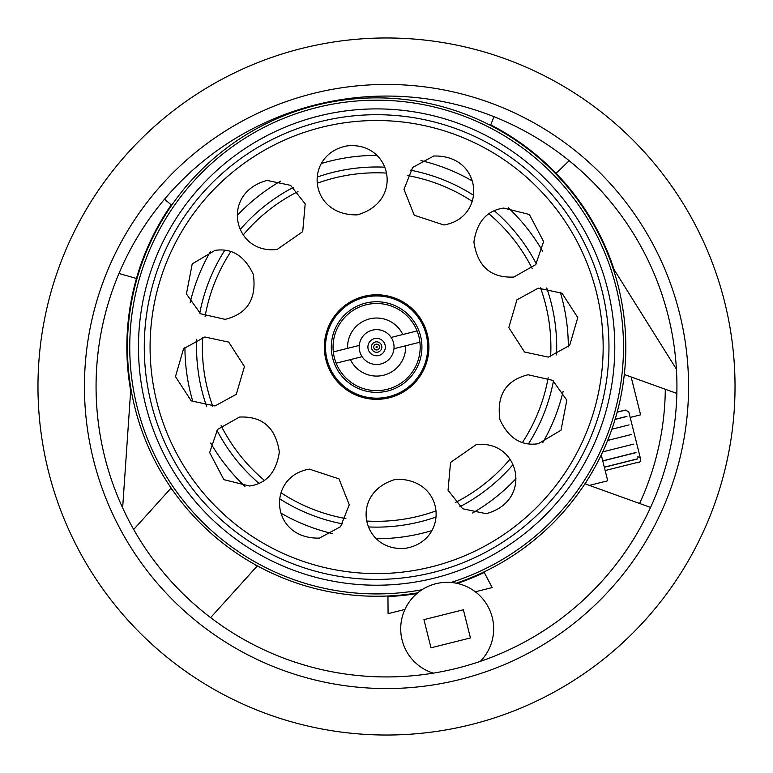<?xml version="1.0" encoding="UTF-8"?>
<svg xmlns="http://www.w3.org/2000/svg" width="773" height="773" viewBox="0 0 773 773"><rect width="100%" height="100%" fill="white"/><g stroke="black" fill="none" stroke-linecap="round" stroke-linejoin="round"><path stroke-width="1.16" d="M501.281 653.291A290.435 290.435 0 0 1 119.709 501.281A290.435 290.435 0 0 1 271.719 119.709A290.435 290.435 0 0 1 653.291 271.719A290.435 290.435 0 0 1 501.281 653.291M267.129 109.032A302.05 302.05 0 0 1 663.968 267.129A302.05 302.05 0 0 1 505.871 663.968A302.05 302.05 0 0 1 109.032 505.871A302.05 302.05 0 0 1 267.129 109.032M639.59 503.484A278.821 278.821 0 0 0 665.302 389.263M122.636 507.861A290.435 290.435 0 0 0 433.315 673.138A46.467 46.467 0 0 1 435.895 583.712A46.467 46.467 0 0 1 480.333 661.359A290.435 290.435 0 0 0 676.414 369.156L614.091 269.613A249.776 249.776 0 0 0 556.106 173.355L569.179 160.707A290.435 290.435 0 0 0 164.523 199.212L171.248 204.884A249.776 249.776 0 0 0 136.444 278.473L118.955 273.478A290.435 290.435 0 0 0 122.636 507.861L130.685 390.694A249.776 249.776 0 0 1 136.444 278.473A249.776 249.776 0 0 0 130.685 390.694M96.084 193.81A348.526 348.526 0 0 0 193.81 676.916A348.526 348.526 0 0 0 676.916 579.19A348.526 348.526 0 0 0 579.19 96.084A348.526 348.526 0 0 0 96.084 193.81M170.717 488.459L172.611 490.159L170.717 488.459L133.69 529.476M256.955 566.3L255.061 564.59L256.955 566.3L210.623 617.627M650.566 507.426L585.509 484.004L586.369 481.608L585.509 484.004M623.995 377.098L624.864 374.702L623.995 377.098L624.864 374.702L676.858 393.418M475.318 591.799L492.188 587.577L484.246 572.455A249.776 249.776 0 0 1 457.316 583.441M416.879 593.567A249.776 249.776 0 0 1 387.959 596.572L388.075 613.656L404.946 609.433M556.106 173.355A249.776 249.776 0 0 0 490.72 124.868L493.986 116.684M423.942 619.646L430.996 647.813L470.438 637.938L463.385 609.762L423.942 619.646M450.949 582.475A246.867 246.867 0 0 0 614.177 279.874A246.867 246.867 0 0 0 316.64 107.582A246.867 246.867 0 0 0 135.449 399.786A246.867 246.867 0 0 0 422.039 589.712M417.749 592.833A249.196 249.196 0 0 1 132.676 397.94A249.196 249.196 0 0 1 316.07 105.331A249.196 249.196 0 0 1 615.743 276.937A249.196 249.196 0 0 1 456.205 583.2M435.73 517.147A180.07 180.07 0 0 1 368.789 526.954M342.758 523.92A180.07 180.07 0 0 1 279.894 498.943M258.868 483.289A180.07 180.07 0 0 1 216.913 430.232M206.526 406.163A180.07 180.07 0 0 1 196.719 339.231M199.763 313.2A180.07 180.07 0 0 1 224.73 250.336M240.384 229.31A180.07 180.07 0 0 1 293.44 187.346M317.51 176.969A180.07 180.07 0 0 1 384.442 167.161M386.278 173.065A174.263 174.263 0 0 0 317.452 183.143M297.982 191.549A174.263 174.263 0 0 0 243.427 234.692M230.76 251.698A174.263 174.263 0 0 0 205.087 316.341M202.623 337.405A174.263 174.263 0 0 0 212.71 406.221M221.107 425.691A174.263 174.263 0 0 0 264.25 480.255M281.266 492.913A174.263 174.263 0 0 0 345.898 518.586M366.962 521.05A174.263 174.263 0 0 0 435.788 510.972M320.167 121.67A232.354 232.354 0 0 1 602.003 290.6A232.354 232.354 0 0 1 433.073 572.445A232.354 232.354 0 0 1 151.237 403.516A232.354 232.354 0 0 1 320.167 121.67M318.756 116.037A238.161 238.161 0 0 1 607.646 289.189A238.161 238.161 0 0 1 434.484 578.078A238.161 238.161 0 0 1 145.595 404.926A238.161 238.161 0 0 1 318.756 116.037M455.258 502.566A174.263 174.263 0 0 0 509.813 459.423M522.48 442.417A174.263 174.263 0 0 0 548.154 377.775M550.618 356.711A174.263 174.263 0 0 0 540.53 287.894M532.133 268.424A174.263 174.263 0 0 0 488.99 213.87M471.974 201.202A174.263 174.263 0 0 0 407.342 175.519M410.482 170.195A180.07 180.07 0 0 1 473.347 195.173M494.372 210.826A180.07 180.07 0 0 1 536.327 263.883M546.714 287.952A180.07 180.07 0 0 1 556.521 354.884M553.478 380.915A180.07 180.07 0 0 1 528.51 443.779M512.857 464.805A180.07 180.07 0 0 1 459.8 506.769M376.76 347.618A0.58 0.58 0 0 0 377.185 346.913A0.58 0.58 0 0 0 376.48 346.497A0.58 0.58 0 0 0 376.055 347.203A0.58 0.58 0 0 0 376.76 347.618M384.026 397.631A51.115 51.115 0 0 1 326.042 354.469A51.115 51.115 0 0 1 369.214 296.484A51.115 51.115 0 0 1 427.198 339.647A51.115 51.115 0 0 1 384.026 397.631M370.054 302.224A45.307 45.307 0 0 0 331.791 353.628A45.307 45.307 0 0 0 383.186 391.882A45.307 45.307 0 0 0 421.449 340.487A45.307 45.307 0 0 0 370.054 302.224M528.123 374.76C505.871 380.239 496.469 395.196 499.909 419.642C508.547 438.194 521.321 446.224 538.23 443.731L561.014 430.213L566.822 400.153L552.666 380.355L528.123 374.76M476.052 444.707L450.533 462.447L448.05 490.246L462.708 508.789L486.159 513.678C533.834 500.827 519.446 439.141 476.052 444.707M395.989 479.25C348.304 492.604 362.141 553.024 406.096 548.212C449.625 540.172 445.441 478.303 395.989 479.25M309.384 469.124C266.202 476.303 270.115 539.419 319.491 538.095L340.516 526.722L349.27 504.779L338.989 478.874L309.384 469.124M239.437 417.062L217.513 429.479L209.647 452.563L223.88 479.656L249.544 486.024C266.405 483.589 276.338 472.264 279.333 452.06C275.748 427.682 262.443 416.009 239.437 417.062M204.893 336.999L183.578 348.691L175.471 376.606L191.24 400.887L215 405.96L236.287 394.298L244.452 366.557L228.721 342.12L204.893 336.999M215.01 250.384L192.226 263.902L186.419 293.962L200.574 313.761L225.117 319.355C247.37 313.877 256.771 298.919 253.331 274.473C244.693 255.921 231.919 247.891 215.01 250.384M267.081 180.438C219.406 193.289 233.794 254.974 277.188 249.408L302.707 231.658L305.19 203.869L290.532 185.327L267.081 180.438M347.145 145.904C303.586 153.933 307.838 215.822 357.252 214.865C404.965 201.511 391.07 141.092 347.145 145.904M433.759 156.02L412.724 167.393L403.979 189.337L414.251 215.242L443.857 224.991C487.038 217.812 483.125 154.697 433.759 156.02M503.696 208.082C486.816 210.546 476.883 221.88 473.907 242.065C477.501 266.443 490.807 278.106 513.803 277.053L535.737 264.627L543.593 241.543L529.36 214.459L503.696 208.082M538.24 288.155L516.934 299.837L508.798 327.626L524.548 352.024L548.347 357.116L569.672 345.415L577.779 317.558L561.99 293.218L538.24 288.155M343.782 122.907A226.537 226.537 0 0 1 600.766 314.215A226.537 226.537 0 0 1 409.468 571.208A226.537 226.537 0 0 0 600.766 314.215A226.537 226.537 0 0 0 343.782 122.907A226.537 226.537 0 0 0 152.474 379.901A226.537 226.537 0 0 0 409.468 571.208A226.537 226.537 0 0 1 152.474 379.901A226.537 226.537 0 0 1 343.782 122.907M377.891 352.13A5.227 5.227 0 0 0 381.688 345.792A5.227 5.227 0 0 0 375.349 341.985A5.227 5.227 0 0 0 371.552 348.323A5.227 5.227 0 0 0 377.891 352.13M374.499 338.603A8.716 8.716 0 0 1 385.07 344.942A8.716 8.716 0 0 1 378.741 355.512A8.716 8.716 0 0 1 368.17 349.174A8.716 8.716 0 0 1 374.499 338.603M393.969 348.7L405.632 345.782A29.045 29.045 0 0 1 350.43 359.609L362.093 356.682A17.421 17.421 0 0 0 393.969 348.7A17.421 17.421 0 0 0 372.383 330.158A17.421 17.421 0 0 0 362.093 356.682M387.205 389.321A43.568 43.568 0 0 0 417.091 330.931A43.568 43.568 0 0 0 333.327 351.918A43.568 43.568 0 0 0 387.205 389.321M375.91 344.236A2.908 2.908 0 0 0 373.803 347.763A2.908 2.908 0 0 0 377.33 349.879A2.908 2.908 0 0 0 379.437 346.352A2.908 2.908 0 0 0 375.91 344.236M417.091 330.931L391.148 337.434M359.271 345.415L333.327 351.918M347.608 348.333A29.045 29.045 0 0 1 402.81 334.506M405.632 345.782L419.913 342.197M336.149 363.184L350.43 359.609M280.899 513.137A191.685 191.685 0 0 0 332.284 533.544M376.77 538.742A191.685 191.685 0 0 0 431.469 530.732M472.593 512.992A191.685 191.685 0 0 0 515.958 478.7M542.694 442.774A191.685 191.685 0 0 0 563.111 391.399M568.31 346.903A191.685 191.685 0 0 0 560.299 292.213M542.549 251.08A191.685 191.685 0 0 0 508.267 207.724M472.342 180.979A191.685 191.685 0 0 0 420.956 160.571M376.47 155.373A191.685 191.685 0 0 0 321.771 163.383M280.647 181.124A191.685 191.685 0 0 0 237.282 215.416M210.546 251.341A191.685 191.685 0 0 0 190.129 302.716M184.931 347.212A191.685 191.685 0 0 0 192.95 401.902M210.691 443.035A191.685 191.685 0 0 0 244.973 486.391M589.355 485.396L607.733 480.787L601.249 454.939M668.23 315.935A290.435 290.435 0 0 0 569.179 160.707M118.955 273.478A290.435 290.435 0 0 0 104.77 457.065M625.367 410.144L617.154 412.202L625.367 410.144M625.338 410.028L617.183 412.077L625.338 410.028M637.329 456.978A2.908 2.908 0 0 1 640.624 459.133A2.908 2.908 0 0 1 636.875 462.592M640.624 459.133L628.778 411.825L625.347 410.086M615.115 419.295L626.913 416.347M615.076 419.43L626.942 416.454M611.887 429.208L629.058 424.908M607.655 440.446L631.464 434.484M602.698 451.867L633.86 444.069M602.727 460.843L635.976 452.514M602.756 460.959L636.005 452.63M604.312 467.153L637.561 458.824M604.341 467.269L637.59 458.94M605.162 470.535L638.401 462.206M631.126 376.953L640.604 414.83L630.188 417.439M384.2 398.781A52.274 52.274 0 0 0 428.348 339.482A52.274 52.274 0 0 0 369.04 295.334A52.274 52.274 0 0 0 324.892 354.633A52.274 52.274 0 0 0 384.2 398.781"/></g></svg>
